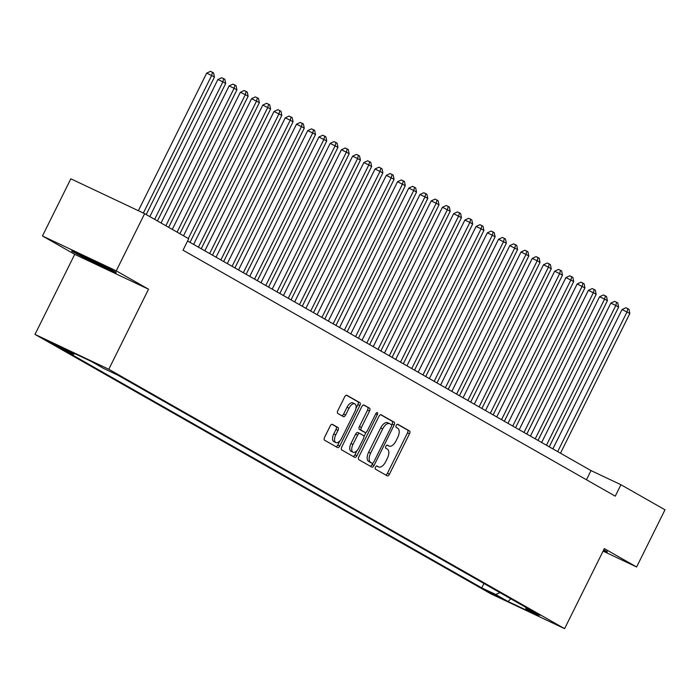<?xml version="1.0" encoding="UTF-8"?>
<svg xmlns="http://www.w3.org/2000/svg" width="700" height="700" viewBox="0 0 700 700"><rect width="100%" height="100%" fill="white"/><g stroke="black" fill="none" stroke-linecap="round" stroke-linejoin="round"><path stroke-width="1.05" d="M375.515 467.162A1.759 0.884 115.3 0 0 375.506 469.175L387.214 475.834A2.511 1.269 115.3 0 0 387.257 475.86A2.511 1.269 115.3 0 0 389.436 474.224L409.491 433.808A2.511 1.269 115.3 0 0 409.509 430.938L397.801 424.279A1.759 0.884 115.3 0 0 397.766 424.261A1.759 0.884 115.3 0 0 396.244 425.408A1.759 0.884 115.3 0 0 396.235 427.42L397.749 428.277A8.024 4.051 115.3 0 1 397.714 437.474L396.043 440.842A8.024 4.051 115.3 0 1 389.086 446.084A8.024 4.051 115.3 0 1 388.946 446.014L387.433 445.156A1.759 0.884 115.3 0 0 387.406 445.139A1.759 0.884 115.3 0 0 385.884 446.285A1.759 0.884 115.3 0 0 385.875 448.298L387.389 449.155A8.024 4.051 115.3 0 1 387.345 458.351L385.674 461.72A8.024 4.051 115.3 0 1 378.726 466.97A8.024 4.051 115.3 0 1 378.586 466.891L377.072 466.034A1.759 0.884 115.3 0 0 377.037 466.016A1.759 0.884 115.3 0 0 375.515 467.162M48.965 341.863L62.676 348.512L48.965 341.863M332.43 424.358A2.511 1.269 115.3 0 0 332.386 424.34A2.511 1.269 115.3 0 0 330.207 425.976L324.581 437.316A2.511 1.269 115.3 0 0 324.572 440.186L337.575 447.589A2.511 1.269 115.3 0 0 337.619 447.606A2.511 1.269 115.3 0 0 339.789 445.97L359.852 405.562A2.511 1.269 115.3 0 0 359.861 402.684L346.859 395.29A2.511 1.269 115.3 0 0 346.815 395.264A2.511 1.269 115.3 0 0 344.645 396.9L337.846 410.602A2.511 1.269 115.3 0 0 337.829 413.473L343.394 416.64A2.511 1.269 115.3 0 0 343.438 416.658A2.511 1.269 115.3 0 0 345.616 415.021L348.985 408.231A6.711 3.386 115.3 0 1 354.795 403.839A6.711 3.386 115.3 0 1 354.882 411.582L341.67 438.183A6.711 3.386 115.3 0 1 335.86 442.575A6.711 3.386 115.3 0 1 335.781 434.831L337.977 430.395A2.511 1.269 115.3 0 0 337.995 427.525L332.342 424.314M148.531 289.214L116.253 270.839L144.638 213.666L70.84 178.798L42.464 235.979L74.734 254.345L35 334.399L108.797 369.259L148.531 289.214L74.734 254.345M603.085 551.136L636.615 566.974L604.336 548.608L564.602 628.661L108.797 369.259M636.615 566.974L665 509.801L620.935 484.724L591.019 470.593L187.582 240.993M144.638 213.666L188.702 238.744L183.024 250.18L615.256 496.16L620.935 484.724M358.855 456.82A2.511 1.269 115.3 0 0 358.838 459.69L371.849 467.093A2.511 1.269 115.3 0 0 371.892 467.11A2.511 1.269 115.3 0 0 374.062 465.474L394.118 425.066A2.511 1.269 115.3 0 0 394.135 422.188L381.132 414.794A2.511 1.269 115.3 0 0 381.089 414.767A2.511 1.269 115.3 0 0 378.91 416.404L358.855 456.82M354.707 457.336L341.705 449.934A2.511 1.269 115.3 0 1 341.723 447.064L361.777 406.656A2.511 1.269 115.3 0 1 363.947 405.02A2.511 1.269 115.3 0 1 363.991 405.037L369.556 408.205A2.511 1.269 115.3 0 1 369.547 411.075L361.41 427.464A2.511 1.269 115.3 0 0 361.401 430.334L365.094 432.442A2.511 1.269 115.3 0 0 365.137 432.46A2.511 1.269 115.3 0 0 367.308 430.824L375.777 413.761A1.759 0.884 115.3 0 1 377.3 412.615A1.759 0.884 115.3 0 1 377.317 414.636L356.93 455.718A2.511 1.269 115.3 0 1 354.751 457.363A2.511 1.269 115.3 0 1 354.707 457.336M500.614 597.678L484.864 589.829L500.614 597.678M35 334.399L490.814 593.793L564.602 628.661M74.9 353.684L73.579 354.252L59.623 347.655L481.749 587.886L495.705 594.484L499.992 592.637M73.579 354.252L61.233 347.226L91.543 361.541L103.897 368.576L117.854 375.165L539.98 615.396L526.024 608.808L538.37 615.834L508.06 601.51L495.705 594.484M116.253 270.839L42.464 235.979M586.46 479.771L591.019 470.593M483.927 583.494L481.749 587.886M525.604 607.215L526.024 608.808M510.808 598.798L508.06 601.51M603.234 550.839L607.075 552.659L607.346 551.74L603.724 549.85M72.004 250.303L71.724 251.213L93.678 262.631L115.894 273.131L116.174 272.213L94.229 260.803L72.004 250.303M93.914 262.15L93.678 262.631M72.152 250.364L71.724 251.213M378.586 466.891L376.679 465.99A8.024 4.051 115.3 0 0 376.731 466.025A8.024 4.051 115.3 0 0 376.871 466.086M385.691 474.968A2.511 1.269 115.3 0 0 387.441 473.279L407.496 432.871A2.511 1.269 115.3 0 0 407.514 429.993L397.39 424.235M391.65 425.092L392.123 424.121A2.511 1.269 115.3 0 0 392.14 421.251L380.66 414.715M370.317 466.226A2.511 1.269 115.3 0 0 372.067 464.529L372.697 463.26M372.19 463.26A1.759 0.884 115.3 0 0 372.225 463.269A1.759 0.884 115.3 0 0 373.748 462.123L391.352 426.65A1.759 0.884 115.3 0 0 391.361 424.646L389.76 423.736A8.024 4.051 115.3 0 0 389.629 423.666A8.024 4.051 115.3 0 0 382.672 428.908L370.632 453.154A8.024 4.051 115.3 0 0 370.598 462.35L372.19 463.26L370.195 462.315A1.759 0.884 115.3 0 0 370.23 462.332A1.759 0.884 115.3 0 0 370.256 462.341M389.48 423.605L387.765 422.791A8.024 4.051 115.3 0 0 387.634 422.721A8.024 4.051 115.3 0 0 380.678 427.971L382.672 428.908M370.195 462.315L368.602 461.405A8.024 4.051 115.3 0 1 368.637 452.218L380.678 427.971M363.519 404.959L369.556 408.205M363.186 431.541A2.511 1.269 115.3 0 1 363.142 431.515A2.511 1.269 115.3 0 1 363.099 431.498L359.406 429.398A2.511 1.269 115.3 0 1 359.415 426.527L367.553 410.139A2.511 1.269 115.3 0 0 367.561 407.26M366.091 432.294L363.983 436.546M357.026 450.546L354.935 454.781L356.93 455.718M352.966 444.474A6.711 3.386 115.3 0 0 353.054 452.218A6.711 3.386 115.3 0 0 358.864 447.825L363.519 438.454A2.511 1.269 115.3 0 0 363.527 435.584L359.835 433.484A2.511 1.269 115.3 0 0 359.8 433.457A2.511 1.269 115.3 0 0 357.621 435.102L352.966 444.474L350.971 443.529A6.711 3.386 115.3 0 0 351.059 451.273L353.054 452.218M359.748 433.44L357.849 432.539A2.511 1.269 115.3 0 0 357.805 432.512A2.511 1.269 115.3 0 0 355.626 434.158L357.621 435.102M350.971 443.529L355.626 434.158M353.185 456.47A2.511 1.269 115.3 0 0 354.935 454.781M335.86 442.575L333.865 441.63A6.711 3.386 115.3 0 1 333.786 433.886L335.983 429.459A2.511 1.269 115.3 0 0 336 426.58L331.957 424.287M354.795 403.839L352.8 402.902A6.711 3.386 115.3 0 0 346.99 407.286L348.985 408.231M341.871 415.774A2.511 1.269 115.3 0 0 343.621 414.076L346.99 407.286M355.959 408.433L357.858 404.618A2.511 1.269 115.3 0 0 357.866 401.748L346.386 395.211M336.053 446.723A2.511 1.269 115.3 0 0 337.794 445.025L339.841 440.912M560.481 453.215L629.851 313.477L622.055 309.523L552.878 448.884M622.055 309.523L625.87 307.738L627.865 308.683L627.043 311.885L557.681 451.614M627.865 308.683L628.985 309.321L629.851 313.477M606.742 551.425L606.611 551.845L603.47 550.358M79.73 253.951A16.608 0.551 -153.6 0 0 79.345 253.855A16.608 0.551 -153.6 0 0 94.019 261.791A16.608 0.551 -153.6 0 0 109.043 268.599A16.608 0.551 -153.6 0 0 108.728 268.336M115.57 271.898L93.905 262.141L72.774 250.661M549.255 446.819L618.625 307.09L615.816 305.489L610.829 303.135L541.651 442.496M610.829 303.135L614.644 301.35L616.639 302.295L615.816 305.489L546.446 445.226M616.639 302.295L617.759 302.934L618.625 307.09M538.029 440.431L607.39 300.703L604.59 299.101L599.602 296.748L530.425 436.1M599.602 296.748L603.418 294.963L605.413 295.899L604.59 299.101L535.22 438.839M605.413 295.899L606.532 296.537L607.39 300.703M526.803 434.044L596.164 294.315L593.364 292.714L588.376 290.36L519.199 429.713M588.376 290.36L592.191 288.575L594.186 289.511L593.364 292.714L523.994 432.442M594.186 289.511L595.306 290.15L596.164 294.315M515.576 427.656L584.938 287.919L577.15 283.973L507.972 423.325M577.15 283.973L580.965 282.179L582.96 283.124L582.137 286.326L512.767 426.055M582.96 283.124L584.08 283.762L584.938 287.919M504.35 421.269L573.711 281.531L565.924 277.576L496.746 416.938M565.924 277.576L569.739 275.791L571.725 276.736L570.903 279.939L501.541 419.668M571.725 276.736L572.854 277.375L573.711 281.531M493.124 414.873L562.485 275.144L554.697 271.189L485.52 410.55M554.697 271.189L558.504 269.404L560.499 270.349L559.676 273.551L490.315 413.28M560.499 270.349L561.628 270.988L562.485 275.144M481.898 408.485L551.259 268.756L548.45 267.155L543.471 264.801L474.294 404.162M543.471 264.801L547.278 263.016L549.273 263.961L548.45 267.155L479.089 406.892M549.273 263.961L550.401 264.6L551.259 268.756M470.671 402.098L540.032 262.369L537.224 260.767L532.236 258.414L463.059 397.766M532.236 258.414L536.051 256.629L538.046 257.565L537.224 260.767L467.863 400.505M538.046 257.565L539.175 258.204L540.032 262.369M459.445 395.71L528.806 255.981L525.997 254.38L521.01 252.026L451.832 391.379M521.01 252.026L524.825 250.233L526.82 251.178L525.997 254.38L456.636 394.109M526.82 251.178L527.94 251.816L528.806 255.981M448.219 389.322L517.58 249.585L509.784 245.639L440.606 384.991M509.784 245.639L513.599 243.845L515.594 244.79L514.771 247.993L445.41 387.721M515.594 244.79L516.714 245.429L517.58 249.585M436.993 382.935L506.354 243.197L498.558 239.243L429.38 378.604M498.558 239.243L502.373 237.457L504.367 238.402L503.545 241.605L434.184 381.334M504.367 238.402L505.488 239.041L506.354 243.197M425.757 376.539L495.127 236.81L492.319 235.209L487.331 232.855L418.154 372.216M487.331 232.855L491.146 231.07L493.141 232.015L492.319 235.209L422.957 374.946M493.141 232.015L494.261 232.654L495.127 236.81M414.531 370.151L483.901 230.422L481.093 228.821L476.105 226.468L406.928 365.82M476.105 226.468L479.92 224.682L481.915 225.619L481.093 228.821L411.731 368.559M481.915 225.619L483.035 226.257L483.901 230.422M403.305 363.764L472.675 224.035L469.866 222.434L464.879 220.08L395.701 359.433M464.879 220.08L468.694 218.295L470.689 219.231L469.866 222.434L400.505 362.162M470.689 219.231L471.809 219.87L472.675 224.035M392.079 357.376L461.449 217.639L453.653 213.692L384.475 353.045M453.653 213.692L457.468 211.899L459.463 212.844L458.64 216.046L389.279 355.775M459.463 212.844L460.582 213.482L461.449 217.639M380.852 350.989L450.222 211.251L442.426 207.296L373.249 346.658M442.426 207.296L446.241 205.511L448.236 206.456L447.414 209.659L378.044 349.387M448.236 206.456L449.356 207.095L450.222 211.251M369.626 344.592L438.988 204.864L436.188 203.263L431.2 200.909L362.023 340.27M431.2 200.909L435.015 199.124L437.01 200.069L436.188 203.263L366.817 343M437.01 200.069L438.13 200.707L438.988 204.864M358.4 338.205L427.761 198.476L424.961 196.875L419.974 194.521L350.796 333.882M419.974 194.521L423.789 192.736L425.784 193.673L424.961 196.875L355.591 336.613M425.784 193.673L426.904 194.32L427.761 198.476M347.174 331.817L416.535 192.089L413.735 190.487L408.748 188.134L339.57 327.486M408.748 188.134L412.562 186.349L414.549 187.285L413.735 190.487L344.365 330.225M414.549 187.285L415.678 187.924L416.535 192.089M335.947 325.43L405.309 185.692L397.521 181.746L328.344 321.099M397.521 181.746L401.328 179.952L403.322 180.898L402.5 184.1L333.139 323.829M403.322 180.898L404.451 181.536L405.309 185.692M324.721 319.043L394.082 179.305L386.295 175.359L317.118 314.711M386.295 175.359L390.101 173.565L392.096 174.51L391.274 177.713L321.912 317.441M392.096 174.51L393.225 175.149L394.082 179.305M313.495 312.655L382.856 172.918L375.069 168.963L305.891 308.324M375.069 168.963L378.875 167.178L380.87 168.123L380.047 171.325L310.686 311.054M380.87 168.123L381.999 168.761L382.856 172.918M302.269 306.259L371.63 166.53L368.821 164.929L363.834 162.575L294.656 301.936M363.834 162.575L367.649 160.79L369.644 161.735L368.821 164.929L299.46 304.666M369.644 161.735L370.773 162.374L371.63 166.53M291.043 299.871L360.404 160.143L357.595 158.541L352.608 156.188L283.43 295.54M352.608 156.188L356.422 154.403L358.418 155.339L357.595 158.541L288.234 298.279M358.418 155.339L359.537 155.977L360.404 160.143M279.816 293.484L349.178 153.755L346.369 152.154L341.381 149.8L272.204 289.152M341.381 149.8L345.196 148.015L347.191 148.951L346.369 152.154L277.007 291.882M347.191 148.951L348.311 149.59L349.178 153.755M268.59 287.096L337.951 147.359L330.155 143.412L260.977 282.765M330.155 143.412L333.97 141.619L335.965 142.564L335.142 145.766L265.781 285.495M335.965 142.564L337.085 143.202L337.951 147.359M257.355 280.709L326.725 140.971L318.929 137.016L249.751 276.377M318.929 137.016L322.744 135.231L324.739 136.176L323.916 139.379L254.555 279.108M324.739 136.176L325.859 136.815L326.725 140.971M246.129 274.312L315.499 134.584L312.69 132.982L307.703 130.629L238.525 269.99M307.703 130.629L311.517 128.844L313.512 129.789L312.69 132.982L243.329 272.72M313.512 129.789L314.632 130.428L315.499 134.584M234.902 267.925L304.273 128.196L301.464 126.595L296.476 124.241L227.299 263.602M296.476 124.241L300.291 122.456L302.286 123.393L301.464 126.595L232.102 266.332M302.286 123.393L303.406 124.031L304.273 128.196M223.676 261.537L293.046 121.809L290.238 120.207L285.25 117.854L216.072 257.206M285.25 117.854L289.065 116.069L291.06 117.005L290.238 120.207L220.876 259.936M291.06 117.005L292.18 117.644L293.046 121.809M212.45 255.15L281.82 115.413L274.024 111.466L204.846 250.819M274.024 111.466L277.839 109.672L279.834 110.618L279.011 113.82L209.641 253.549M279.834 110.618L280.954 111.256L281.82 115.413M201.224 248.763L270.585 109.025L262.797 105.07L193.62 244.431M262.797 105.07L266.613 103.285L268.608 104.23L267.785 107.433L198.415 247.161M268.608 104.23L269.727 104.869L270.585 109.025M189.998 242.366L259.359 102.638L251.571 98.683L183.514 235.786M251.571 98.683L255.386 96.897L257.381 97.843L256.559 101.045L188.309 238.516M257.381 97.843L258.501 98.481L259.359 102.638M179.891 233.73L248.132 96.25L245.332 94.649L240.345 92.295L172.287 229.399M240.345 92.295L244.16 90.51L246.146 91.455L245.332 94.649L177.082 232.129M246.146 91.455L247.275 92.094L248.132 96.25M168.665 227.343L236.906 89.862L234.098 88.261L229.119 85.907L161.061 223.011M229.119 85.907L232.925 84.123L234.92 85.059L234.098 88.261L165.856 225.741M234.92 85.059L236.049 85.697L236.906 89.862M157.439 220.946L225.68 83.475L222.871 81.874L217.893 79.52L149.826 216.624M217.893 79.52L221.699 77.726L223.694 78.671L222.871 81.874L154.63 219.354M223.694 78.671L224.822 79.31L225.68 83.475M146.213 214.559L214.454 77.079L211.645 75.486L206.666 73.132L138.373 210.7M206.666 73.132L210.472 71.339L212.468 72.284L211.645 75.486L143.351 213.062M212.468 72.284L213.596 72.922L214.454 77.079M488.477 591.369L488.25 591.832M387.039 445.113L388.946 446.014M407.514 429.993L409.509 430.938M407.496 432.871L409.491 433.808M387.441 473.279L389.436 474.224M392.14 421.251L394.135 422.188M392.123 424.121L394.118 425.066M372.067 464.529L374.062 465.474M368.637 452.218L370.632 453.154M368.602 461.405L370.598 462.35M367.553 410.139L369.547 411.075M359.415 426.527L361.41 427.464M359.406 429.398L361.401 430.334M363.099 431.498L365.094 432.442M375.716 413.884L377.317 414.636M336 426.58L337.995 427.525M335.983 429.459L337.977 430.395M333.786 433.886L335.781 434.831M343.621 414.076L345.616 415.021M357.866 401.748L359.861 402.684M357.858 404.618L359.852 405.562M337.794 445.025L339.789 445.97M376.731 466.025L378.726 466.97M387.091 445.148L389.086 446.084M370.23 462.332L372.225 463.269M387.634 422.721L389.629 423.666M363.142 431.515L365.137 432.46M357.805 432.512L359.8 433.457"/></g></svg>
